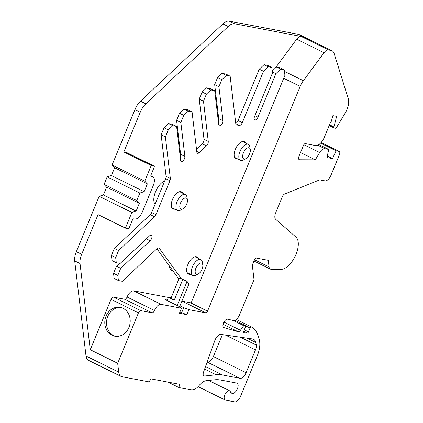 <?xml version="1.0" encoding="UTF-8"?>
<svg xmlns="http://www.w3.org/2000/svg" width="423" height="423" viewBox="0 0 423 423"><rect width="100%" height="100%" fill="white"/><g stroke="black" fill="none" stroke-linecap="round" stroke-linejoin="round"><path stroke-width="0.63" d="M210.844 89.951L206.593 87.852L210.443 88.581L214.699 90.681L210.844 89.951L206.403 94.118L203.484 101.203L208.269 141.462A3.41 1.687 -63.7 0 1 206.445 145.893L199.254 152.64A3.41 1.687 -63.7 0 1 197.673 153.327A3.41 1.687 -63.7 0 1 197.451 153.258A3.41 1.687 -63.7 0 1 196.843 152.185L192.058 111.926L188.209 111.191L183.952 109.092L187.801 109.827L192.058 111.926M120.719 268.325L117.795 275.41L113.544 273.311L116.462 266.226L120.719 268.325L150.128 240.729A3.41 1.687 116.3 0 0 151.862 237.594A3.41 1.687 116.3 0 0 151.344 235.225A3.41 1.687 116.3 0 0 151.127 235.156A3.41 1.687 116.3 0 0 149.546 235.844L120.137 263.439L116.288 262.704L115.675 257.575L111.418 255.476L114.342 248.391L118.593 250.49L115.675 257.575M245.61 143.069A9.549 4.716 116.3 0 0 244.341 141.684A9.549 4.716 116.3 0 0 243.727 141.478A9.549 4.716 116.3 0 0 235.606 148.743A9.549 4.716 116.3 0 0 235.886 158.81A9.549 4.716 116.3 0 0 236.499 159.011A9.549 4.716 116.3 0 0 237.758 158.974M198.112 258.3A9.549 4.716 116.3 0 0 196.848 256.914A9.549 4.716 116.3 0 0 196.235 256.713A9.549 4.716 116.3 0 0 188.113 263.978A9.549 4.716 116.3 0 0 188.394 274.041A9.549 4.716 116.3 0 0 189.007 274.247A9.549 4.716 116.3 0 0 190.265 274.204M182.725 193.242A9.549 4.716 116.3 0 0 181.456 191.852A9.549 4.716 116.3 0 0 180.843 191.651A9.549 4.716 116.3 0 0 172.721 198.916A9.549 4.716 116.3 0 0 173.002 208.983A9.549 4.716 116.3 0 0 173.615 209.184A9.549 4.716 116.3 0 0 174.873 209.142M185.935 197.932A6.139 3.035 116.3 0 0 180.547 202.987A6.139 3.035 116.3 0 0 181.287 209.205A6.139 3.035 116.3 0 0 182.921 208.862A6.139 3.035 116.3 0 0 187.394 199.799A6.139 3.035 116.3 0 0 185.935 197.932M182.921 208.862L180.484 210.162A8.867 4.378 -63.7 0 1 178.131 210.659A8.867 4.378 -63.7 0 1 177.56 210.469A8.867 4.378 -63.7 0 1 177.3 201.126A8.867 4.378 -63.7 0 1 184.84 194.374A8.867 4.378 -63.7 0 1 185.411 194.564A8.867 4.378 -63.7 0 1 186.945 197.076L187.394 199.799M201.327 262.995A6.139 3.035 116.3 0 0 195.939 268.045A6.139 3.035 116.3 0 0 196.679 274.268A6.139 3.035 116.3 0 0 198.308 273.924A6.139 3.035 116.3 0 0 202.781 264.861A6.139 3.035 116.3 0 0 201.327 262.995M198.308 273.924L195.875 275.225A8.867 4.378 -63.7 0 1 193.517 275.722A8.867 4.378 -63.7 0 1 192.946 275.532A8.867 4.378 -63.7 0 1 192.687 266.183A8.867 4.378 -63.7 0 1 200.227 259.436A8.867 4.378 -63.7 0 1 200.798 259.627A8.867 4.378 -63.7 0 1 202.337 262.138L202.781 264.861M248.819 147.759A6.139 3.035 116.3 0 0 243.437 152.814A6.139 3.035 116.3 0 0 244.171 159.032A6.139 3.035 116.3 0 0 245.805 158.688A6.139 3.035 116.3 0 0 250.279 149.626A6.139 3.035 116.3 0 0 248.819 147.759M245.805 158.688L243.373 159.989A8.867 4.378 -63.7 0 1 241.015 160.486A8.867 4.378 -63.7 0 1 240.444 160.296A8.867 4.378 -63.7 0 1 240.185 150.953A8.867 4.378 -63.7 0 1 247.725 144.206A8.867 4.378 -63.7 0 1 248.296 144.391A8.867 4.378 -63.7 0 1 249.829 146.903L250.279 149.626M203.5 372.208A4.23 2.089 116.3 0 0 203.923 375.91A4.23 2.089 116.3 0 0 204.193 376.005A4.23 2.089 116.3 0 0 204.568 376.015L216.148 374.778A73.671 36.389 -63.7 0 1 222.657 375L240.111 378.321A6.821 3.368 116.3 0 0 246.096 372.705L255.497 349.895A6.821 3.368 116.3 0 0 256.296 345.068A51.918 25.644 116.3 0 0 255.756 342.424A13.642 6.736 116.3 0 0 253.536 339.246A13.642 6.736 116.3 0 0 252.494 338.929L220.928 334.403A6.821 3.368 116.3 0 0 214.731 340.822L203.5 372.208M167.905 382.085L179.035 387.579L191.249 389.9A13.642 6.736 116.3 0 0 199.275 385.327A13.642 6.736 -63.7 0 1 206.096 380.711L214.567 379.806A68.214 33.692 -63.7 0 1 220.595 380.007L236.769 383.085A5.589 2.76 -63.7 0 1 237.129 383.206A5.589 2.76 -63.7 0 1 237.292 389.097A5.589 2.76 -63.7 0 1 232.539 393.353L231.286 393.115A3.41 1.687 -63.7 0 1 231.069 393.041A3.41 1.687 -63.7 0 1 230.493 392.153A5.118 2.527 116.3 0 0 229.626 390.815A5.118 2.527 116.3 0 0 229.298 390.709A5.118 2.527 116.3 0 0 224.946 394.601A5.118 2.527 116.3 0 0 225.094 399.994A5.118 2.527 116.3 0 0 225.422 400.1L234.612 401.85A6.821 3.368 116.3 0 0 240.597 396.235L257.21 355.923A20.463 10.11 116.3 0 0 259.585 341.276A57.375 28.341 116.3 0 0 252.938 327.629L251.331 326.937A1.364 0.672 116.3 0 0 250.062 328.037L248.47 331.891A1.364 0.672 -63.7 0 1 247.318 333.023L244.018 332.785A1.364 0.672 -63.7 0 1 243.976 332.779A1.364 0.672 -63.7 0 1 243.886 332.753A1.364 0.672 -63.7 0 1 243.77 331.51L245.848 325.747L243.68 325.689L240.433 330.247A3.41 1.687 -63.7 0 1 238.175 331.711A3.41 1.687 -63.7 0 1 238.075 331.685L223.873 327.587A4.611 2.279 -63.7 0 1 223.772 327.545A4.611 2.279 -63.7 0 1 223.704 322.548A4.611 2.279 -63.7 0 1 227.706 319.217L233.396 320.481A6.821 3.368 116.3 0 0 233.528 320.512A6.821 3.368 116.3 0 0 239.513 314.897L253.715 280.438A2.046 1.01 116.3 0 0 253.964 279.053L252.372 265.697A2.046 1.01 -63.7 0 1 252.621 264.312L254.509 259.738A2.046 1.01 -63.7 0 1 256.301 258.051L268.267 260.33L269.049 266.913A6.821 3.368 116.3 0 0 270.265 269.06A6.821 3.368 116.3 0 0 270.699 269.202A6.821 3.368 116.3 0 0 271.043 269.234L281.052 269.345A18.078 8.931 116.3 0 0 295.391 255.783A18.078 8.931 116.3 0 0 295.968 237.107L275.706 219.326A6.821 3.368 -63.7 0 1 275.696 212.811L282.31 196.758A3.41 1.687 -63.7 0 1 284.6 194.046L319.677 179.87L324.97 180.875A6.847 3.384 116.3 0 0 330.982 175.238L339.383 154.844A3.426 1.692 116.3 0 0 339.193 151.445A3.426 1.692 116.3 0 0 338.971 151.371L336.1 150.826L332.489 158.614L327.016 157.573L328.703 149.419L324.801 148.679A6.847 3.384 116.3 0 0 319.688 152.523L315.331 159.841L299.595 159.778A3.447 1.703 -63.7 0 1 299.415 159.762A3.447 1.703 -63.7 0 1 299.193 159.688A3.447 1.703 -63.7 0 1 298.998 156.267L303.518 145.301A2.046 1.01 -63.7 0 1 305.316 143.614L315.436 145.538A10.231 5.055 116.3 0 0 324.415 137.115L330.463 122.443A1.364 0.672 116.3 0 0 331.394 121.073L332.901 115.632L336.645 116.346L333.9 126.937A1.364 0.672 116.3 0 0 334.085 127.963A1.364 0.672 116.3 0 0 334.175 127.995L335.529 128.248A1.364 0.672 116.3 0 0 336.539 127.492L345.131 113.179A13.642 6.736 116.3 0 0 348.298 98.739L334.133 53.499A13.642 6.736 116.3 0 0 332.034 50.755A13.642 6.736 116.3 0 0 331.172 50.469L328.428 49.946A6.821 3.368 116.3 0 0 324.039 52.716L296.65 39.196A6.821 3.368 -63.7 0 1 301.039 36.426L328.428 49.946M238.075 331.685L223.09 324.288M115.611 336.301A14.668 12.632 100.8 0 1 113.861 335.656L113.438 335.45A14.668 12.632 100.8 0 1 107.093 318.413A14.668 12.632 100.8 0 1 121.078 307.553M123.045 308.304A14.668 12.632 -79.2 0 0 120.238 307.357A14.668 12.632 -79.2 0 0 105.491 317.736A14.668 12.632 -79.2 0 0 111.947 335.233A14.668 12.632 -79.2 0 0 114.755 336.174A14.668 12.632 -79.2 0 0 129.501 325.8A14.668 12.632 -79.2 0 0 123.045 308.304M164.737 180.901A13.642 6.736 116.3 0 0 155.532 191.772A13.642 6.736 116.3 0 0 155.093 204.309M169.232 265.755A13.642 6.736 116.3 0 0 171.69 270.36L173.065 271.043M272.264 70.974L276.441 67.051L280.698 69.155L284.267 69.832L284.928 75.363L191.138 302.91L181.89 301.15M280.698 69.155L275.907 73.644L272.375 71.899M221.848 79.624L218.929 86.71L214.673 84.611L217.591 77.525L221.848 79.624L226.294 75.458L230.144 76.188L235.801 123.786A3.41 1.687 -63.7 0 0 236.409 124.859A3.41 1.687 -63.7 0 0 236.626 124.933L239.328 125.446A3.41 1.687 -63.7 0 0 242.321 122.638L263.487 71.281L268.272 66.792L271.846 67.469L272.502 72.999L254.567 116.526A3.41 1.687 116.3 0 0 254.757 119.905A3.41 1.687 116.3 0 0 257.967 117.171L275.907 73.644M214.699 90.681L218.733 124.642A3.41 1.687 116.3 0 0 219.341 125.716A3.41 1.687 116.3 0 0 221.8 124.336A3.41 1.687 116.3 0 0 222.969 120.671L218.929 86.71M183.762 115.363L180.843 122.448L176.587 120.349L179.511 113.264L183.762 115.363L188.209 111.191M176.613 126.419L172.764 125.684L168.507 123.585L172.357 124.32L176.613 126.419L180.653 160.375A3.41 1.687 116.3 0 0 181.256 161.449A3.41 1.687 116.3 0 0 183.714 160.074A3.41 1.687 116.3 0 0 184.883 156.404L180.843 122.448M118.593 250.49L154.543 216.761A3.41 1.687 -63.7 0 0 155.955 214.641L169.919 180.753A3.41 1.687 -63.7 0 0 170.337 178.448L165.398 136.941L168.317 129.856L172.764 125.684M179.072 279.132C178.829 278.218 179.579 278.064 181.33 278.672L159.254 248.227A3.41 1.687 -63.7 0 0 158.921 247.941A3.41 1.687 -63.7 0 0 157.123 248.56L122.258 281.274L118.408 280.539L117.795 275.41M181.33 278.672L187.082 281.427L188.954 284.007L179.606 306.701M186.887 314.675L181.652 312.708L183.719 307.701L188.954 309.662L186.887 314.675L179.4 313.247L181.467 308.24L161.047 304.354A7.503 3.707 116.3 0 0 154.464 310.53A2.728 1.348 -63.7 0 1 152.069 312.777L140.833 310.641A2.728 1.348 116.3 0 0 138.437 312.888L117.668 363.278L118.726 372.15A13.642 6.736 116.3 0 0 121.147 376.444A13.642 6.736 116.3 0 0 122.025 376.734L148.907 381.847L151.18 378.902L179.347 384.258L179.035 387.579M179.965 311.878L181.652 312.708M222.429 334.619L213.388 356.557A6.821 3.368 -63.7 0 1 207.402 362.173L207.111 362.12M106.633 187.162L103.429 194.934L99.167 196.314L76.357 251.659A13.642 6.736 116.3 0 0 74.702 260.896L86.017 356.002A13.642 6.736 116.3 0 0 88.439 360.296L121.147 376.444M114.633 167.751L111.429 175.519L107.167 176.909L104.074 184.417L106.448 187.066L139.363 203.252L136.137 211.077L131.881 212.462L125.425 228.124L98.03 214.604L81.676 254.281L76.357 251.659M332.034 50.755L299.325 34.612A13.642 6.736 116.3 0 0 298.458 34.321L229.224 21.15A13.642 6.736 116.3 0 0 222.895 23.905L140.526 101.192A13.642 6.736 116.3 0 0 134.884 109.668L112.074 165.012L114.443 167.656L147.368 183.841L144.143 191.667L139.876 193.052L136.782 200.565L139.162 203.214M181.467 308.24L180.314 307.05L165.425 299.701L167.249 300.05M179.955 305.84L183.719 307.701M168.328 297.427L133.657 290.834A7.503 3.707 116.3 0 0 127.074 297.009A2.728 1.348 -63.7 0 1 124.679 299.257L113.443 297.12A2.728 1.348 116.3 0 0 111.048 299.368L90.279 349.758L80.021 263.518A13.642 6.736 -63.7 0 1 81.676 254.281M117.668 363.278L90.279 349.758M284.452 71.387L303.365 80.719A13.642 6.736 116.3 0 0 300.177 86.403L207.534 311.169A2.046 1.01 -63.7 0 1 205.737 312.856L188.954 309.662M147.156 183.804L144.782 181.155L151.238 165.493L153.961 166.012A1.364 0.672 116.3 0 1 154.046 166.043A1.364 0.672 116.3 0 1 154.125 167.397L151.027 174.916A1.364 0.672 116.3 0 0 151.101 176.264A1.364 0.672 116.3 0 0 151.191 176.296L152.206 176.486A8.867 4.378 116.3 0 1 152.772 176.677A8.867 4.378 116.3 0 1 153.274 185.47L142.435 211.77A8.867 4.378 116.3 0 1 134.651 219.066L133.636 218.876A1.364 0.672 116.3 0 0 132.441 219.997L129.343 227.516A1.364 0.672 116.3 0 1 128.148 228.642L125.425 228.124M126.731 152.576A1.364 0.672 116.3 0 0 126.657 152.523A1.364 0.672 116.3 0 0 126.567 152.492L123.844 151.973L140.203 112.296A13.642 6.736 -63.7 0 1 145.845 103.815L228.214 26.527A13.642 6.736 -63.7 0 1 234.538 23.778L301.039 36.426M151.238 165.493L123.844 151.973M275.362 68.066A13.642 6.736 -63.7 0 1 275.97 67.199L276.177 67.299M303.365 80.719L324.039 52.716M296.65 39.196L275.97 67.199M243.68 325.689L232.909 320.375M245.848 325.747L234.892 320.338M252.938 327.629L236.346 319.439M315.331 159.841L300.536 152.539M328.703 149.419L318.842 144.555M332.489 158.614L327.328 156.071M336.1 150.826L320.528 143.138M131.881 212.462L99.167 196.314M135.926 211.04L103.217 194.892M136.137 211.077L103.429 194.934M136.782 200.565L104.074 184.417M139.876 193.052L107.167 176.909M143.936 191.63L111.228 175.482M144.143 191.667L111.429 175.519M144.782 181.155L112.074 165.012M179.045 278.604L171.04 298.03A7.503 0.883 22.4 0 0 174.234 300.177L168.386 297.29L171.13 297.818M156.907 248.761L178.85 279.021L176.291 285.292M187.082 281.427L177.163 305.496M168.386 297.29L167.059 300.51M111.418 255.476L112.032 260.605L116.288 262.704M271.846 67.469L267.59 65.369L264.021 64.693L259.23 69.182L238.064 120.534A3.41 1.687 -63.7 0 1 235.743 123.262M119.55 263.328L116.462 266.226M180.203 156.632A3.41 1.687 116.3 0 0 180.626 154.305L176.587 120.349M218.289 120.899A3.41 1.687 116.3 0 0 218.712 118.572L214.673 84.611M118.408 280.539L114.152 278.44L113.544 273.311M165.398 136.941L161.142 134.842L166.08 176.343A3.41 1.687 -63.7 0 1 165.663 178.654L151.698 212.542A3.41 1.687 -63.7 0 1 150.287 214.662L114.342 248.391M168.317 129.856L164.061 127.757L161.142 134.842M164.061 127.757L168.507 123.585M203.484 101.203L199.228 99.104L204.018 139.363A3.41 1.687 -63.7 0 1 202.189 143.788L196.484 149.145M206.403 94.118L202.146 92.018L199.228 99.104M202.146 92.018L206.593 87.852M226.294 75.458L222.038 73.359L225.887 74.088L230.144 76.188M263.487 71.281L259.23 69.182M268.272 66.792L264.021 64.693M284.267 69.832L280.015 67.733L276.441 67.051M217.591 77.525L222.038 73.359M179.511 113.264L183.952 109.092M138.437 312.888L111.048 299.368M140.833 310.641L113.443 297.12M152.069 312.777L124.679 299.257M154.464 310.53L127.074 297.009M161.047 304.354L133.657 290.834M205.737 312.856L182.107 301.192M207.534 311.169L190.583 302.805M153.961 166.012L126.567 152.492M152.206 176.486L150.858 175.825M300.177 86.403L283.722 78.281M231.286 393.115L230.879 392.909M232.539 393.353L230.546 392.37M338.971 151.371L321.083 142.546M269.049 266.913L254.509 259.733M240.433 330.247L223.931 322.099M247.318 333.023L243.844 331.304M248.47 331.891L244.362 329.866M250.062 328.037L245.784 325.927M251.331 326.937L236.272 319.502M234.538 23.778L229.224 21.15M331.172 50.469L298.458 34.321M333.9 126.937L329.506 124.769M299.595 159.778L298.876 159.423M319.688 152.523L303.83 144.692M324.801 148.679L317.721 145.179M118.726 372.15L86.017 356.002M80.021 263.518L74.702 260.896M140.203 112.296L134.884 109.668M145.845 103.815L140.526 101.192M228.214 26.527L222.895 23.905M256.296 345.068L240.322 337.184M255.756 342.424L247.111 338.157M255.497 349.895L225.411 335.042M246.096 372.705L213.388 356.557M240.111 378.321L207.402 362.173M222.657 375L205.525 366.54M216.148 374.778L204.616 369.083M204.568 376.015L203.447 375.46M182.831 279.328L174.234 300.177M146.332 238.858L150.128 240.729M180.626 154.305L184.883 156.404M218.712 118.572L222.969 120.671M254.916 115.664L257.967 117.171M158.493 247.852L159.254 248.227M154.543 216.761L150.287 214.662M155.955 214.641L151.698 212.542M169.919 180.753L165.663 178.654M170.337 178.448L166.08 176.343M199.254 152.64L196.753 151.408M206.445 145.893L202.189 143.788M208.269 141.462L204.018 139.363M236.626 124.933L236.219 124.727M239.328 125.446L235.791 123.701M242.321 122.638L238.064 120.534M177.56 210.469L171.733 207.593M192.946 275.532L187.125 272.655M240.444 160.296L234.622 157.425M225.094 399.994L198.08 386.659M154.046 166.043L126.657 152.523M152.772 176.677L150.852 175.73M339.193 151.445L321.105 142.519M270.265 269.06L253.98 261.017M229.626 390.815L208.602 380.441M334.085 127.963L329.184 125.546M248.296 144.391L242.469 141.52M200.798 259.627L194.977 256.75M185.411 194.564L179.585 191.688"/></g></svg>
